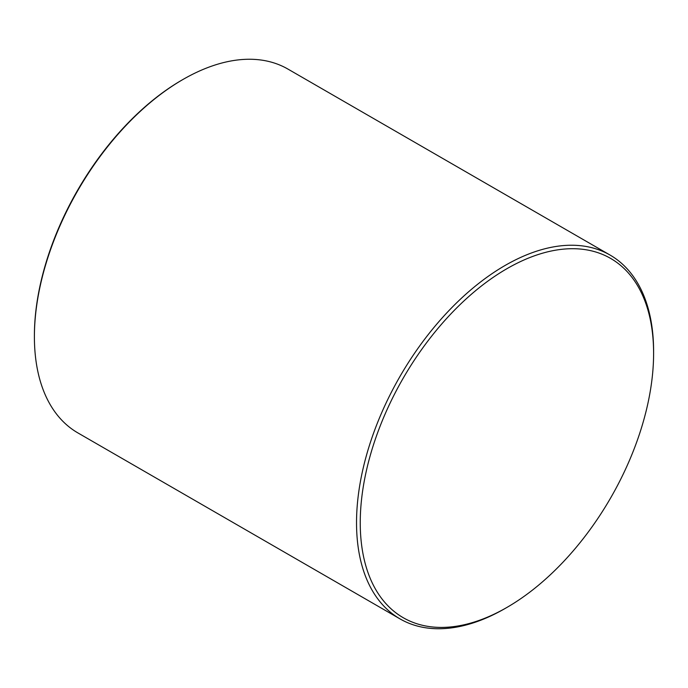 <?xml version="1.0" encoding="UTF-8"?>
<svg xmlns="http://www.w3.org/2000/svg" width="688" height="688" viewBox="0 0 688 688"><rect width="100%" height="100%" fill="white"/><g stroke="black" fill="none" stroke-linecap="round" stroke-linejoin="round"><path stroke-width="1.03" d="M653.6 353.383L653.6 351.233A210.055 121.277 120 0 0 610.093 255.076A210.055 121.277 120 0 0 448.223 311.354A210.055 121.277 120 0 0 356.53 522.742A210.055 121.277 120 0 0 400.038 618.908A210.055 121.277 120 0 0 505.069 608.502L506.927 607.427A207.432 119.764 -60 0 1 360.245 522.742A207.432 119.764 -60 0 1 506.927 268.69A207.432 119.764 -60 0 1 653.6 353.383A207.432 119.764 -60 0 1 506.927 607.427M400.038 618.908L77.907 432.924A210.055 121.277 -60 0 1 34.4 336.767A210.055 121.277 -60 0 1 182.931 79.498A210.055 121.277 -60 0 1 287.962 69.092L610.093 255.076M182.931 79.498L182.002 80.032A208.748 120.52 120 0 0 34.4 335.692L34.4 336.767"/></g></svg>
